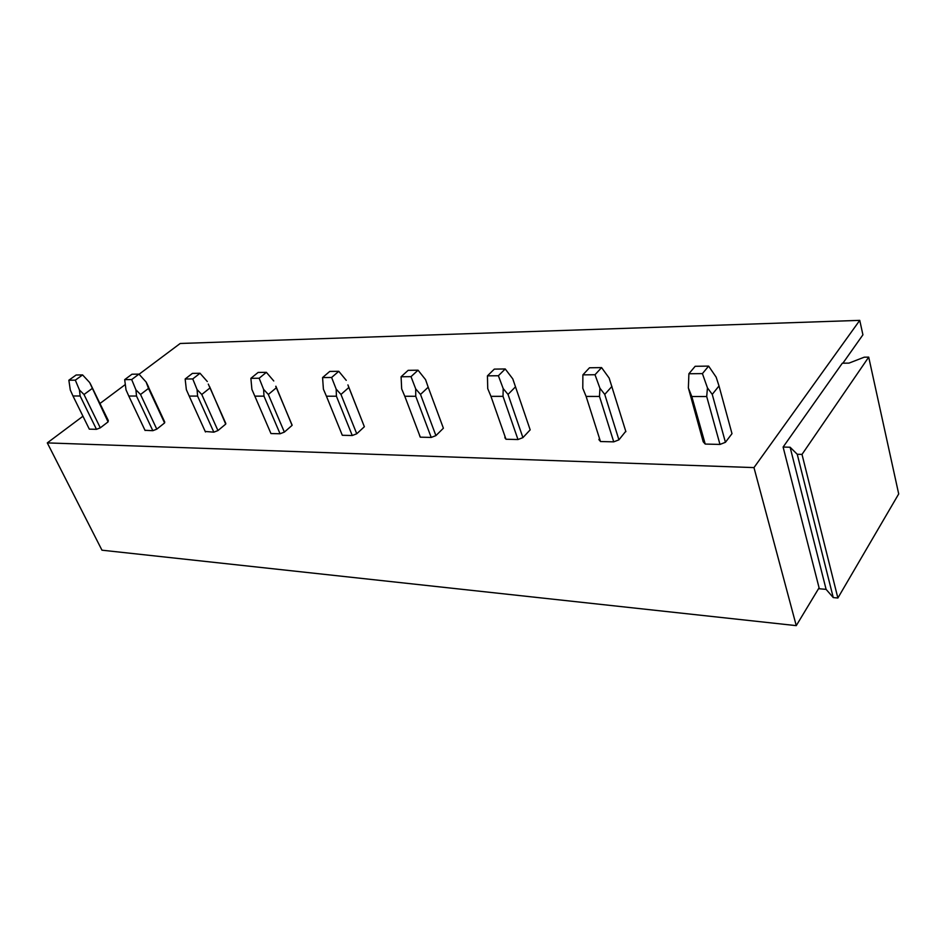 <?xml version="1.0" encoding="UTF-8"?>
<svg xmlns="http://www.w3.org/2000/svg" width="946" height="946" viewBox="0 0 946 946"><rect width="100%" height="100%" fill="white"/><g stroke="black" fill="none" stroke-linecap="round" stroke-linejoin="round"><path stroke-width="1.42" d="M802.007 454.399L797.242 454.257L790.111 447.233L783.111 447.056L842.318 363.205L849.011 363.11L864.206 357.198L868.712 357.127L802.007 454.399L837.872 598.014L833.26 597.576L826.106 589.37L819.331 588.755L819.082 587.809L796.26 625.637L753.974 467.596L859.748 320.363L862.918 334.813L842.886 363.193M797.242 454.257L833.26 597.576M868.712 357.127L898.7 493.942L837.872 598.014M790.111 447.233L826.106 589.37M783.111 447.056L819.082 587.809M139.074 374.249L180.201 343.481L859.748 320.363M796.26 625.637L101.967 550.194L47.3 442.894L753.974 467.596M125.321 384.525L99.933 403.516M82.952 416.228L47.3 442.894M96.468 429.318L80.138 395.996L72.984 395.984L89.314 429.141L96.468 429.318L100.288 427.84L108.069 421.892L108.092 420.355M145.01 430.312L152.826 430.69L156.788 429.153L164.58 422.957L164.427 421.36M205.223 431.459L213.831 432.168L217.947 430.56L225.716 424.115L225.349 422.448M280.063 433.765L263.981 396.149L254.841 396.149L270.958 433.552L280.063 433.765L284.368 432.097L292.078 425.369L291.486 423.619M341.719 433.836L342.31 435.278L352.255 435.515L356.748 433.776L364.364 426.729L348.353 386.193M419.563 435.16L420.32 437.17L431.222 437.43L435.917 435.609L443.39 428.219L428.195 387.21L420.509 394.435L435.917 435.609M505.152 436.863L505.98 439.24L517.982 439.535L522.913 437.62L530.174 429.851L515.499 386.831L508.026 394.411L522.913 437.62M599.551 438.66L598.924 439.382L600.474 441.534L613.741 441.853L618.921 439.843L625.767 431.281M705.219 444.064L691.798 396.516L688.369 387.931L703.209 441.794L705.219 444.064L719.977 444.431L725.428 442.302L731.991 433.658L719.007 385.944L712.243 394.376L725.428 442.302M419.492 435.231L420.178 437.04M504.833 437.206L505.294 438.53M598.924 439.382L599.137 440.02M108.234 420.402L89.669 382.551L108.069 421.892M72.984 395.984L70.3 390.036L68.857 380.221L76.118 375.006L82.598 374.923L75.325 380.15L68.857 380.221M80.138 395.996L79.452 390L83.993 394.506L100.288 427.84M91.963 388.664L83.993 394.506M89.669 382.551L82.598 374.923M79.452 390L75.325 380.15M145.093 430.501L128.774 396.031L136.508 396.043L135.917 389.811L140.528 394.494L156.788 429.153M152.826 430.69L136.508 396.043M128.774 396.031L126.019 389.847L124.683 379.642L131.955 374.226L138.956 374.119L131.683 379.571L124.683 379.642M148.534 386.89L146.145 382.066L148.498 388.416L164.58 422.957M148.498 388.416L140.528 394.494M146.145 382.066L138.956 374.119M135.917 389.811L131.683 379.571M205.448 431.955L189.2 396.09L197.584 396.09L197.087 389.598L201.77 394.482L217.947 430.56M213.831 432.168L197.584 396.09M189.2 396.09L186.35 389.646L185.156 379.015L192.428 373.374L200.02 373.268L192.748 378.932L185.156 379.015M209.586 386.571L225.716 424.115M209.716 388.156L201.77 394.482M207.304 381.534L200.02 373.268M197.087 389.598L192.748 378.932M254.841 396.149L251.908 389.421L250.879 378.329L258.116 372.44L266.382 372.334L259.157 378.234L250.879 378.329M275.901 386.216L292.078 425.369M263.981 396.149L263.603 389.374L268.333 394.47L284.368 432.097M276.244 387.86L268.333 394.47M273.761 380.966L266.382 372.334M263.603 389.374L259.157 378.234M342.31 435.278L326.429 396.208L336.409 396.208L336.185 389.125L340.962 394.447L356.748 433.776M352.255 435.515L336.409 396.208M326.429 396.208L323.402 389.173L322.574 377.572L329.74 371.435L338.774 371.305L331.62 377.478L322.574 377.572M347.915 384.904L364.364 426.729M348.778 387.553L340.962 394.447M346.236 380.339L338.774 371.305M336.185 389.125L331.62 377.478M420.32 437.17L404.793 396.268L415.743 396.279L415.696 388.865L420.509 394.435M431.222 437.43L415.743 396.279M404.793 396.268L401.672 388.912L401.092 376.756L408.14 370.335L418.049 370.193L411.013 376.65L401.092 376.756M418.049 370.193L425.57 379.653L428.195 387.21M415.696 388.865L411.013 376.65M505.98 439.24L490.95 396.35L503.024 396.35L503.189 388.558L508.026 394.411M517.982 439.535L503.024 396.35M490.95 396.35L487.734 388.617L487.438 375.858L494.309 369.117L505.235 368.964L498.388 375.739L487.438 375.858M505.235 368.964L512.791 378.897L515.499 386.831M503.189 388.558L498.388 375.739M600.474 441.534L586.118 396.421L599.492 396.433L599.93 388.227L604.754 394.399L618.921 439.843M613.741 441.853L599.492 396.433M586.118 396.421L582.795 388.286L582.878 374.864L589.488 367.781L601.585 367.604L595.01 374.734L582.878 374.864M601.585 367.604L609.153 378.069L625.885 431.66M611.932 386.417L604.754 394.399M599.93 388.227L595.01 374.734M719.977 444.431L706.697 396.528L707.454 387.872L712.243 394.376M691.798 396.516L706.697 396.528M688.369 387.931L688.901 373.753L695.156 366.291L708.625 366.102L702.417 373.611L688.901 373.753M708.625 366.102L716.157 377.147L719.007 385.944M707.454 387.872L702.417 373.611M90.367 383.769L108.329 420.852M146.252 382.314L164.77 422.117M208.286 384.076L225.834 423.536M275.735 386.323L292.125 425.144"/></g></svg>

